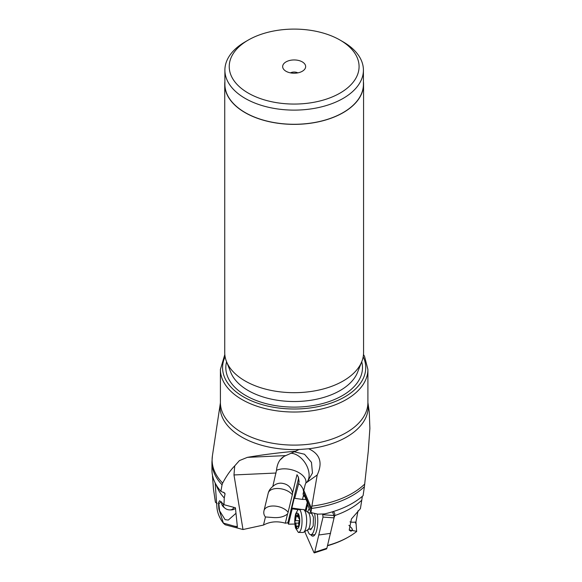 <?xml version="1.0" encoding="UTF-8"?>
<svg xmlns="http://www.w3.org/2000/svg" width="582" height="582" viewBox="0 0 582 582"><rect width="100%" height="100%" fill="white"/><g stroke="black" fill="none" stroke-linecap="round" stroke-linejoin="round"><path stroke-width="0.87" d="M216.155 484.791A79.414 45.854 0 0 0 224.266 497.959L223.983 504.703L219.61 500.716L218.461 502.746L218.854 509.017L223.466 523.32L225.198 524.775L242.992 529.525L263.5 525.059C270.106 521.523 277.374 520.905 285.304 523.196L287.872 522.796L288.49 524.178L294.878 524.055M306.067 499.465L302.473 499.429L303.506 495.137M304.248 509.978L305.426 509.985L307.274 502.31M288.49 524.178L292.2 508.814L297.911 509.643M292.2 508.814L291.866 508.028L294.397 497.523L294.732 498.308L299.112 481.736L298.442 477.255L296.995 474.701L292.564 493.078C291.211 486.996 287.341 483.693 280.953 483.162L280.517 483.169M298.166 476.651A8.679 6.657 -23 0 1 298.253 479.728L287.872 522.796M285.304 523.196L287.537 513.935A12.753 9.778 157 0 0 288.105 512.262L292.324 494.758A12.753 9.778 157 0 0 292.564 493.078M263.5 525.059L265.45 516.962L272.682 517.5C279.062 518.045 284.016 516.852 287.537 513.935M280.953 483.162C277.832 483.162 275.111 484.275 272.791 486.501A11.538 8.497 150.5 0 0 268.237 493.121L264.017 510.625A11.538 8.497 150.5 0 0 265.45 516.962M272.791 486.501L276.508 470.321C276.923 466.102 278.08 462.69 279.971 460.086L284.016 456.404L295.525 451.217C278.058 452.774 262.009 454.826 247.365 457.365L239.42 460.595L234.728 465.869C230.545 470.111 226.514 475.85 222.651 483.104L222.048 484.828A82.208 47.462 180 0 1 211.943 462.035L211.943 469.805A82.208 47.462 0 0 0 220.891 491.339L222.048 484.828M242.992 529.525L233.979 474.956L234.728 465.869M363.488 354.525L364.521 356.33L367.904 369.439A73.754 42.581 180 0 1 322.377 408.782A73.754 42.581 180 0 1 242.003 399.55A73.754 42.581 180 0 1 241.937 399.514A73.754 42.581 180 0 1 220.403 369.439L220.403 402.526A73.754 42.581 0 0 0 242.003 432.637A73.754 42.581 0 0 0 242.054 432.659A73.754 42.581 0 0 0 322.406 441.862A73.754 42.581 0 0 0 367.904 402.526L369.257 411.794L369.883 428.425L368.282 451.166L364.405 486.69A82.208 47.462 180 0 1 311.479 508.428L317.205 474.999C322.901 462.741 320.064 453.996 308.671 448.78L298.981 449.522L295.525 451.217M355.958 521.989L355.224 522.09L356.119 524.186L355.958 521.989L358.01 510.785M356.119 524.186L356.642 531.526A77.326 44.647 180 0 1 348.836 536.793A77.326 44.647 180 0 1 327.564 545.487M311.479 508.428L310.912 512.546L317.903 514.146L324.574 513.899A82.208 47.462 0 0 0 363.088 495.668L364.405 486.69M334.112 517.551L334.868 515.55A79.414 45.854 0 0 0 361.764 500.236L362.331 496.322M361.764 500.236L360.404 508.632L351.433 518.955L349.229 529.991L356.679 531.286M355.224 522.09A13.015 9.981 -23 0 1 353.041 522.229A13.015 9.981 -23 0 1 349.978 521.85M349.316 530.195L350.953 531.206L352.648 530.209L351.819 528.26L348.902 525.328M333.297 511.542L334.635 513.084L334.868 515.55M311.37 510.545L303.513 492.088L303.047 494.045L303.993 496.286L304.255 495.209L307.529 502.892L307.267 503.968L310.912 512.546M304.786 496.453L303.993 496.286M298.639 483.7L300.668 485.221L302.975 488.713L303.615 491.652M302.473 499.429L294.732 498.308M305.426 509.985L303.92 509.767M301.883 509.476L291.866 508.028M294.23 451.778L304.495 454.244L311.465 462.355L312.469 473.021L307.121 482.165A13.248 4.205 90.6 0 1 306.779 482.311L305.826 483.075L305.135 484.799L303.811 490.313L311.457 508.29M303.513 492.088L303.811 490.313M292.324 494.758A13.015 7.26 13.6 0 0 277.614 488.494A13.015 7.26 13.6 0 0 268.237 493.121M264.017 510.625A13.015 7.26 -166.4 0 1 273.394 505.998A13.015 7.26 -166.4 0 1 288.105 512.262M224.266 497.959L225.052 493.82L224.681 492.998L220.891 491.339M223.466 523.123L237.391 527.03L235.412 507.766L223.983 504.703M299.337 449.391L298.981 449.522A74.074 42.77 180 0 1 241.821 437.111A74.074 42.77 180 0 1 241.777 437.082A74.074 42.77 180 0 1 220.36 403.13L212.415 455.764A82.047 47.368 0 0 0 222.651 483.104M307.121 482.165L317.205 474.999M224.739 84.295L224.739 352.605A69.411 40.078 0 0 0 226.493 361.538A69.411 40.078 0 0 0 245.073 380.941A69.411 40.078 0 0 0 313.356 391.119A69.411 40.078 0 0 0 361.822 361.538A69.411 40.078 0 0 0 363.568 352.605L363.568 84.295A69.411 40.078 180 0 1 320.718 121.318A69.411 40.078 180 0 1 245.073 112.632A69.411 40.078 180 0 1 224.739 84.295A69.411 40.078 180 0 1 224.892 81.647M363.415 81.647A69.411 40.078 180 0 1 363.568 84.295M224.892 70.124L224.892 84.295A69.258 39.991 0 0 0 245.182 112.566A69.258 39.991 0 0 0 320.66 121.238A69.258 39.991 0 0 0 363.415 84.295L363.415 70.124A69.258 39.991 180 0 1 343.133 98.402A69.258 39.991 180 0 1 245.182 98.402A69.258 39.991 180 0 1 224.892 70.124A69.258 39.991 180 0 1 245.182 41.853L248.245 40.078A64.922 37.481 180 0 1 340.063 40.078L343.133 41.853A69.258 39.991 180 0 1 363.415 70.124M343.133 41.853L340.063 40.078A64.922 37.481 180 0 1 340.063 93.084A64.922 37.481 180 0 1 248.245 93.084A64.922 37.481 180 0 1 248.245 40.078L248.245 40.078M286.024 71.273A11.495 6.635 0 0 0 304.648 69.294A11.495 6.635 0 0 0 302.284 61.888A11.495 6.635 0 0 0 287.639 61.117A11.495 6.635 0 0 0 283.66 69.294A11.495 6.635 0 0 0 286.024 71.273M297.831 72.874A5.42 3.128 0 0 0 290.476 72.874M223.466 523.32A77.326 44.647 180 0 1 216.897 507.082L215.158 482.944M221.262 501.742L218.854 503.816L219.589 510.8L225.125 519.668L228.304 520.068L235.979 513.288M327.506 545.734A76.024 43.89 0 0 0 347.912 537.324L348.836 536.793M352.648 530.209A9.763 3.099 90.6 0 1 352.306 529.576A9.763 3.099 90.6 0 1 351.819 528.26M298.377 532.435L302.902 532.479A11.495 3.652 -89.4 0 0 303.477 532.341A11.495 3.652 -89.4 0 0 303.608 532.268A11.495 3.652 -89.4 0 0 306.663 521.014A11.495 3.652 -89.4 0 0 303.826 509.708A11.495 3.652 -89.4 0 0 303.12 509.483L298.028 509.577C302.691 506.813 303.651 530.508 298.952 532.297L298.377 532.435L295.554 528.049C294.441 523.276 294.492 518.526 295.692 513.775L298.028 509.577M296.944 513.208A7.806 2.481 90.6 0 1 299.715 519.733A7.806 2.481 90.6 0 1 297.569 528.645A7.806 2.481 90.6 0 1 294.79 522.119A7.806 2.481 90.6 0 1 296.944 513.208M296.056 515.034A1.266 0.4 -89.4 0 0 295.736 516.801A2.917 0.931 90.6 0 1 295.227 520.679A1.266 0.4 -89.4 0 0 294.979 522.032A1.266 0.4 -89.4 0 0 295.329 523.094A2.917 0.931 90.6 0 1 296.122 526.332A1.266 0.4 -89.4 0 0 296.507 527.743A1.266 0.4 -89.4 0 0 296.573 527.729A1.266 0.4 -89.4 0 0 296.842 527.219A2.917 0.931 90.6 0 1 297.46 526.048A2.917 0.931 90.6 0 1 297.606 526.012A2.917 0.931 90.6 0 1 298.151 526.586A1.266 0.4 -89.4 0 0 298.384 526.834A1.266 0.4 -89.4 0 0 298.45 526.819A1.266 0.4 -89.4 0 0 298.77 525.044A2.917 0.931 90.6 0 1 299.279 521.174A1.266 0.4 -89.4 0 0 299.526 519.821A1.266 0.4 -89.4 0 0 299.184 518.758A2.917 0.931 90.6 0 1 298.384 515.521A1.266 0.4 -89.4 0 0 297.999 514.11A1.266 0.4 -89.4 0 0 297.933 514.124A1.266 0.4 -89.4 0 0 297.664 514.634A2.917 0.931 90.6 0 1 297.046 515.805A2.917 0.931 90.6 0 1 296.9 515.841A2.917 0.931 90.6 0 1 296.354 515.266A1.266 0.4 -89.4 0 0 296.122 515.019A1.266 0.4 -89.4 0 0 296.056 515.034M314.578 513.426A13.662 4.343 90.6 0 1 314.68 527.496A13.662 4.343 90.6 0 1 310.781 534.72A13.662 4.343 90.6 0 1 308.395 532.399A13.662 4.343 90.6 0 1 307.522 529.889M307.696 512.16A13.662 4.343 90.6 0 1 309.238 508.603M310.17 528.783L310.643 529.802L313.181 525.946L313.443 517.202L311.334 512.647M311.006 512.567L310.49 513.353M322.624 514.008L323.017 517.078L314.717 552.216L313.967 552.609L304.728 531.592M306.045 511.112L307.558 504.645M314.331 552.9L313.967 552.609M310.817 534.72A15.074 4.787 -89.4 0 0 313.109 536.131A15.074 4.787 -89.4 0 0 316.71 530.173A15.074 4.787 -89.4 0 0 317.255 514.008M332.431 511.811L333.952 515.514L334.053 517.871L326.88 548.251L326.124 548.637M319.009 534.974L330.591 533.345M314.549 535.164A14.543 4.62 90.6 0 1 314.142 534.756M233.658 507.3A5.42 3.601 19.9 0 1 229.679 509.905A5.42 3.601 19.9 0 1 225.067 508.275A5.42 3.601 19.9 0 1 224.994 508.217A5.42 3.601 19.9 0 1 223.393 504.041M235.455 508.217A7.595 5.042 19.9 0 1 230.734 509.927L229.679 509.905M224.281 507.635A7.595 5.042 19.9 0 1 224.172 507.555A7.595 5.042 19.9 0 1 221.749 502.215M212.481 476.091L213.47 489.091L215.405 502.222L217.166 503.619M290.876 453.254A17.351 11.087 -122.9 0 1 304.422 461.89L304.422 461.89A17.351 11.087 -122.9 0 1 306.779 482.311M299.112 481.736L298.253 479.728M276.043 473.028L233.979 474.956M305.87 483.016A17.351 9.676 13.6 0 0 296.143 471.296A17.351 9.676 13.6 0 0 276.508 470.321M247.365 457.365L285.573 455.604M279.971 460.086A43.381 33.269 50.2 0 1 282.692 457.277M311.887 506.122A82.047 47.368 0 0 0 364.754 484.013M367.948 403.13A74.074 42.77 180 0 1 308.671 448.78M225.118 356.751A71.579 41.329 180 0 0 243.472 396.859A71.579 41.329 0 0 0 243.538 396.895A71.579 41.329 180 0 0 330.118 403.406A71.579 41.329 180 0 0 363.197 356.751M226.587 361.793A68.327 39.452 0 0 0 245.837 395.564A68.327 39.452 0 0 0 324.945 402.889A68.327 39.452 0 0 0 361.72 361.793M226.493 361.538L230.77 372.356A65.017 37.539 0 0 0 248.179 390.529A65.017 37.539 0 0 0 312.141 400.06A65.017 37.539 0 0 0 357.537 372.356L361.822 361.538M225.052 493.82A79.414 45.854 180 0 1 223.561 492.227M237.347 526.564L234.182 526.172M311.705 513.47A7.595 2.408 90.6 0 1 311.712 513.47L308.14 512.444L303.826 509.708M307.885 529.664A8.752 2.779 -89.4 0 0 307.973 529.62A8.752 2.779 -89.4 0 0 310.293 521.05A8.752 2.779 -89.4 0 0 308.14 512.444M299.461 520.715L295.227 520.679M295.736 516.801L298.421 516.831M297.664 514.634L298.319 514.641M298.151 526.586L298.624 526.586M296.122 526.332L297.169 526.339M295.329 523.094L298.733 523.131M333.952 515.514L322.915 514.721M323.017 517.078L334.053 517.871M326.88 548.251L314.717 552.216M220.403 402.526L220.36 403.13M224.819 354.525L220.403 369.439M367.904 369.439L367.904 402.526M212.415 455.764L211.943 462.035M303.608 532.268L308.489 529.336L311.559 528.652M298.377 515.856L296.9 515.841M298.77 526.019L297.606 526.012M310.781 534.72L314.855 534.763M314.455 552.856L326.618 548.884M224.994 508.217L224.172 507.555"/></g></svg>
